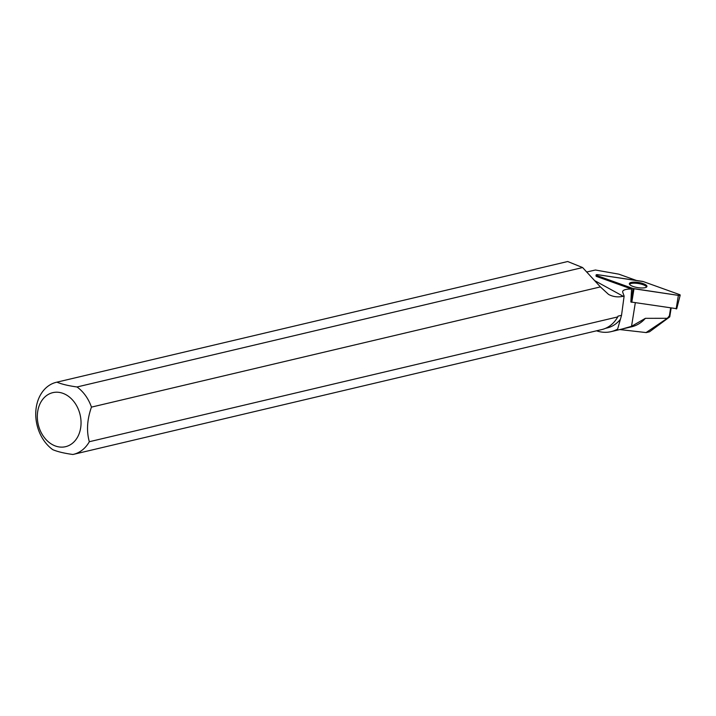 <?xml version="1.0" encoding="UTF-8"?>
<svg xmlns="http://www.w3.org/2000/svg" width="716" height="716" viewBox="0 0 716 716"><rect width="100%" height="100%" fill="white"/><g stroke="black" fill="none" stroke-linecap="round" stroke-linejoin="round"><path stroke-width="1.07" d="M676.477 308.659L630.85 301.982M596.858 275.544L632.962 288.503A1.835 0.537 9.1 0 0 634 288.763L678.374 295.377A1.835 0.537 9.1 0 0 680.2 295.144A1.835 0.537 9.1 0 0 679.439 294.553L643.335 281.594A1.835 0.537 9.1 0 0 642.297 281.343L597.932 274.72A1.835 0.537 9.1 0 0 596.097 274.989A1.835 0.537 9.1 0 0 596.858 275.544L596.75 276.537L631.584 289.04L630.85 302.009M646.521 287.089A8.905 2.587 9.1 0 0 646.933 286.516A8.905 2.587 9.1 0 0 639.827 282.722A8.905 2.587 9.1 0 0 629.776 283.017A8.905 2.587 9.1 0 0 629.346 283.697A8.905 2.587 9.1 0 0 636.658 287.42A8.905 2.587 9.1 0 0 646.521 287.089M670.623 308.077L669.379 315.837L669.746 316.875L671.143 308.157M617.747 330.076L611.061 331.651A41.197 31.88 76.7 0 0 617.631 329.074L616.574 330.318L631.637 326.8A41.197 31.88 76.7 0 0 645.393 318.325L667.33 318.307L669.379 315.837M669.746 316.875L649.519 331.803L646.083 332.618M667.33 318.307L646.074 332.564L619.886 329.575M645.393 318.325L631.539 326.317L635.307 302.805M621.595 329.172L631.539 326.317M611.061 331.651A41.197 31.88 76.7 0 1 596.518 330.81M617.631 329.074L621.533 315.317L624.119 296.084L623.215 296.29L595.166 280.896M605.557 328.322L607.249 327.919A36.686 28.389 -103.3 0 0 620.199 319.551M617.756 316.911L89.33 441.718A37.035 28.658 76.7 0 1 73.408 454.365L601.825 329.557A37.035 28.658 -103.3 0 0 617.756 316.911L618.006 316.15L621.533 315.317M89.33 441.718C86.368 431.122 87.075 419.585 91.451 407.118L600.402 286.91L608.546 294.401C613.03 296.827 617.917 297.462 623.215 296.29M624.119 296.084L622.732 292.253A14.83 4.314 -170.9 0 1 622.66 291.546A14.83 4.314 -170.9 0 1 631.584 289.04M596.097 274.989L596.025 276.009A1.745 0.51 9.1 0 0 596.75 276.537M636.399 280.466L618.857 274.165L595.39 270.013L587.201 271.883M73.408 454.365A37.035 28.658 76.7 0 1 72.88 454.481C64.315 453.317 57.611 451.715 52.787 449.675A37.035 28.658 76.7 0 1 35.8 411.709A37.035 28.658 76.7 0 1 56.385 382.281A37.035 28.658 76.7 0 1 56.913 382.156L567.698 261.519L582.609 267.551L600.402 286.91M582.609 267.551L77.015 386.971A37.035 28.658 76.7 0 1 91.451 407.118M56.385 382.281L567.698 261.519M37.384 414.457A27.763 21.489 76.7 0 1 55.374 392.252A27.763 21.489 76.7 0 1 79.091 411.27A27.763 21.489 76.7 0 1 62.999 447.088A27.763 21.489 76.7 0 1 37.384 414.457M77.015 386.971C68.459 385.799 61.764 384.197 56.913 382.156M629.498 284.279A8.78 2.551 -170.9 0 1 631.199 283.455A8.78 2.551 -170.9 0 1 640.373 283.921A8.78 2.551 -170.9 0 1 646.611 287.018M643.335 281.594L597.941 274.729C595.989 274.613 595.631 274.89 596.867 275.553L632.962 288.503L678.365 295.377C680.307 295.493 680.665 295.216 679.439 294.553L643.335 281.594M631.476 302.206L632.962 288.503M676.155 308.9L678.374 295.377M634 288.763L631.789 302.286M676.701 308.829L680.2 295.144"/></g></svg>
